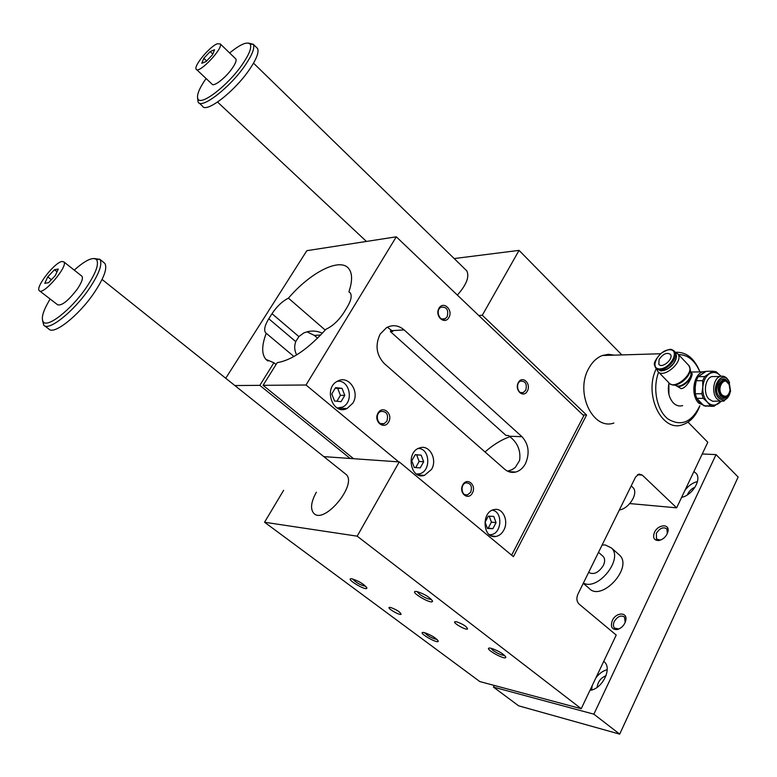 <?xml version="1.0" encoding="UTF-8"?>
<svg xmlns="http://www.w3.org/2000/svg" width="777" height="777" viewBox="0 0 777 777"><rect width="100%" height="100%" fill="white"/><g stroke="black" fill="none" stroke-linecap="round" stroke-linejoin="round"><path stroke-width="1.17" d="M621.882 354.924L519.055 250.379L482.303 315.258L586.586 415.015L513.422 556.662L399.242 461.907L357.177 536.169L581.235 708.711L616.219 635.062L579.05 604.059C576.67 601.544 576.262 598.319 577.826 594.386L635.547 477.059L638.956 474.048L642.268 475.087L676.65 507.828L629.788 503.574M698.173 376.651L706.235 371.309L712.752 371.212L704.681 376.573L698.173 376.651L696.182 380.74L702.69 380.681L704.681 376.573M703.253 398.368L701.825 393.774L702.806 387.228C702.554 393.434 704.088 398.407 707.42 402.156L703.253 398.368L696.746 398.339L703.972 405.837L710.479 405.905L707.42 402.156C710.916 405.526 714.578 406.002 718.404 403.603L721.279 401.359M702.69 380.681L702.806 387.228C703.37 381.06 705.526 376.612 709.284 373.873C713.15 371.552 716.792 372.105 720.23 375.524L716.122 371.727L712.752 371.212M720.852 401.282L713.859 406.342L710.479 405.905M718.657 398.067C709.284 388.549 722.377 368.279 729.079 381.74L730.545 391.035C728.263 399.66 724.3 402.01 718.657 398.067M696.182 380.74L695.211 387.247L695.328 393.764L696.746 398.339M695.328 393.764L701.825 393.774M682.653 405.594C679.283 406.594 676.165 405.691 673.3 402.894C668.783 397.659 667.356 391.016 669.007 382.954M706.031 406.274L698.756 403.117C690.539 395.396 693.171 374.708 702.699 371.843L706.186 371.338M690.967 372.678L692.016 373.407C693.123 375.106 687.062 388.228 681.147 388.646L676.019 385.625M690.025 368.434L690.87 372.921C692.152 379.079 680.866 388.51 675.825 385.538M729.399 392.706L728.049 395.114C725.893 397.416 723.688 397.533 721.425 395.444C716.569 390.821 720.25 378.506 725.786 380.769L729.399 384.79M722.105 394.969C715.87 388.607 724.591 375.068 729.069 384.081L730.04 390.248C728.525 396.037 725.873 397.61 722.105 394.969M659.1 359.45C663.111 353.797 666.899 352.127 670.464 354.419C673.941 358.838 661.761 369.114 658.838 364.238L659.1 359.45M676.068 358.896C673.805 364.763 669.648 368.657 663.616 370.58M675.135 352.098L677.933 354.001C684.013 361.771 662.742 379.662 657.614 371.144L656.827 369.308M673.892 363.248L668.113 368.667M668.9 394.357L668.9 383.42M678.486 354.594C687.616 354.642 694.638 360.159 699.543 371.134L699.844 371.892M699.824 405.779C691.734 422.416 681.108 426.816 667.958 418.968C656.788 410.353 652.33 388.286 658.634 372.193M511.635 555.176L583.78 415.744L396.299 236.81L306.837 250.68L225.738 378.263M586.586 415.015L582.944 414.947M399.242 461.907L323.815 456.623M482.303 315.258L478.758 315.511M345.085 473.63L346.018 474.368C357.915 484.042 324.33 524.883 313.84 513.393C310.13 509.042 310.975 501.971 316.365 492.191M283.624 490.287L264.559 522.241L479.817 681.565L581.235 708.711M357.177 536.169L264.559 522.241M465.695 269.765L466.763 270.804C469.658 276.641 466.521 284.732 457.352 295.075M519.055 250.379L454.176 258.556M613.898 423.028C592.929 430.633 574.815 392.638 588.626 368.628C592.142 362.082 596.717 357.711 602.34 355.507L608.381 354.302L614.422 355.147M676.65 507.828L707.798 442.268L688.014 422.154M416.967 591.55L416.122 591.433C408.061 590.938 432.702 605.458 432.517 601.097C429.875 597.28 424.698 594.094 416.967 591.55M491.113 648.261L489.714 648.047C482.682 647.882 506.4 661.198 505.837 657.089C503.35 653.71 498.446 650.757 491.113 648.261M352.146 578.855C359.46 581.361 364.374 584.411 366.88 588.004C366.802 591.637 344.493 578.243 351.476 578.758L352.146 578.855M424.32 632.595C431.284 635.052 435.936 637.888 438.286 641.093C438.539 644.551 417.016 632.187 423.203 632.429L424.32 632.595M456.429 621.726L454.836 621.707C452.408 622.698 465.753 630.361 467.56 629.02C466.948 626.631 463.238 624.203 456.429 621.726M390.51 607.42C396.862 609.79 400.378 612.091 401.068 614.335C399.397 615.462 386.985 608.187 389.228 607.391L390.51 607.42M353.584 458.712L263.082 385.324L277.204 362.655C291.773 360.227 308.013 349.106 325.932 329.273C332.721 326.097 338.723 320.493 343.939 312.471L347.3 306.973C351.146 300.388 352.107 295.658 350.184 292.793L348.922 291.802C352.467 281.177 352.447 273.494 348.863 268.764C340.355 257.051 310.479 272.261 288.442 298.154C282.372 301.185 276.894 306.361 272.008 313.694L268.793 318.764C264.753 325.398 263.704 330.06 265.627 332.77L293.929 356.526M268.793 318.764L295.746 341.618C294.104 346.153 294.405 350.582 296.659 354.914M295.746 341.618L298.863 336.587L303.7 333.012C309.955 330.351 316.181 330.419 322.397 333.216M317.579 338.17L314.374 335.411L306.973 331.828M447.173 316.763C448.805 309.838 446.726 306.653 440.947 307.226C435.11 310.14 439.529 322.115 445.182 318.745L447.173 316.763M503.797 530.137C501.825 533.731 499.193 535.839 495.881 536.46C482.702 539.277 480.973 511.528 494.221 509.566C502.797 507.381 509.052 520.949 503.797 530.137M387.373 327.204L392.812 331.42L390.394 331.565L390.977 329.788M348.922 291.802L350.466 293.191M525.456 463.665C523.018 468.142 519.745 470.94 515.637 472.066C511.664 472.979 508.003 472.027 504.661 469.201L384.304 363.568C376.311 354.972 374.932 345.143 380.176 334.071L386.538 327.651C392.706 324.465 398.562 325.223 404.127 329.904L521.979 436.713C528.748 444.269 529.904 453.253 525.456 463.665M507.634 471.192L512.13 469.609L515.316 467.385L519.599 460.46C520.978 450.582 517.531 442.492 509.265 436.208L508.517 435.528L505.992 435.431L390.394 331.565M288.442 298.154L325.223 330.079M431.546 469.386L424.427 475.398C410.479 480.137 405.439 451.913 419.58 447.94C429.341 444.114 437.723 459.294 431.546 469.386M352.816 403.176L347.115 408.479C332.838 415.918 322.989 387.985 337.597 381.138C348.543 374.689 360.246 391.851 352.816 403.176M265.627 332.77L266.229 333.275C261.626 345.444 261.528 354.157 265.928 359.401L273.912 362.762L259.829 385.353L350.145 458.469M273.912 362.762L276.039 364.52M263.082 385.324L306.021 385.003L396.299 236.81M234.848 385.538L259.829 385.353M306.021 385.003L398.659 461.868M509.867 436.752C501.427 439.685 493.142 444.765 485.042 451.981M388.626 422.047C383.955 430.341 373.174 421.289 378.02 413.053C382.779 404.788 393.424 413.898 388.626 422.047M472.406 493.016C468.152 501.097 458.362 492.88 462.771 484.858C467.103 476.796 476.777 485.081 472.406 493.016M527.36 391.054C523.368 398.64 514.18 390.112 518.327 382.585C522.387 375.019 531.468 383.595 527.36 391.054M448.892 317.54C444.522 325.31 434.43 315.948 438.976 308.246C443.424 300.505 453.389 309.916 448.892 317.54M675.669 352.263C685.829 351.864 693.647 357.75 699.125 369.92L699.883 371.892M699.873 405.779C696.066 415.841 690.267 422.183 682.478 424.786C661.79 432.624 643.424 394.366 656.274 368.706M336.907 401.233L340.413 395.357L337.713 388.383L335.295 388.111M608.915 355.312L608.323 354.302M431.41 599.388C428.525 599.397 424.543 597.659 419.454 594.172L417.035 591.559M504.671 655.477C501.66 655.332 497.717 653.603 492.861 650.281L490.841 648.203M352.544 578.943C356.187 582.769 360.596 585.227 365.763 586.305M424.436 632.624C428.01 636.14 432.245 638.422 437.121 639.49M386.868 421.212C388.685 414.442 386.664 411.179 380.808 411.441C374.291 413.869 377.768 426.573 384.129 423.679L386.868 421.212M492.239 510.217C502.981 511.256 502.01 533.508 491.161 534.625L489.374 534.693M487.412 528.457L485.11 522.173L488.306 516.151L493.783 516.414L496.056 522.668L492.89 528.681L487.412 528.457M492.89 528.681L488.247 528.098L491.414 522.115L489.248 516.19M487.266 528.059L488.247 528.098M496.056 522.668L491.414 522.115M418.259 448.484C430.002 448.222 431.284 471.134 419.697 473.776L416.491 474.057M414.267 467.472L411.761 460.829L415.239 454.662L421.183 455.137L423.669 461.752L420.221 467.909L414.267 467.472L415.705 467.569L419.133 461.441L416.657 454.856L415.19 454.739M420.221 467.909L415.705 467.569M423.669 461.752L419.133 461.441M421.183 455.137L416.657 454.856M337.247 381.322C349.776 379.351 354.263 402.369 342.346 407.138L337.189 407.993M334.537 400.99L331.789 393.949L335.577 387.626L342.074 388.364L344.784 395.376L341.035 401.68L334.537 400.99M344.784 395.376L340.413 395.357M342.074 388.364L337.713 388.383M667.793 349.961C670.978 349.213 673.251 349.767 674.64 351.631L675.776 352.836L676.553 356.837C674.193 364.743 669.026 369.454 661.072 370.969L656.361 368.774M656.507 368.881L655.914 367.472M689.966 368.104L690.044 368.541C691.656 376.243 677.447 388.121 671.163 384.382L670.075 383.819M726.505 396.425L723.474 397.484L720.337 395.891C716.481 388.607 717.462 383.333 723.28 380.06L726.514 381.08M729.535 394.784L723.95 401.097L720.425 401.175L717.19 399.106C711.314 393.492 713.228 378.525 720.056 376.486C723.562 375.446 726.466 376.932 728.777 380.963L729.545 382.711M715.734 376.544L711.781 376.583C704.953 378.613 703.039 393.483 708.915 399.057L712.645 401.243L720.114 401.068M703.972 405.837L712.344 406.332M720.881 376.253L720.23 375.524L720.862 376.253M702.622 404.72L699.621 402.505L696.988 398.688M696.823 398.339C694.424 392.764 694.191 386.995 696.124 381.021M698.708 376.185L704.554 372.222M619.356 509.984C629.108 508.692 638.636 493.259 633.138 487.742L632.206 486.858M525.699 390.297C527.272 384.207 525.611 381.148 520.716 381.099C515.083 382.944 517.686 394.91 523.203 392.589L525.699 390.297M470.707 492.21C472.416 486.324 470.852 483.197 466.015 482.828C459.877 484.071 461.344 496.658 467.414 494.939L470.707 492.21M39.608 290.899L57.653 304.798C61.791 305.934 68.269 300.777 77.108 289.355C81.624 282.692 83.246 278.321 81.983 276.262L81.604 275.961M50.155 299.028C43.133 310.606 40.851 318.23 43.308 321.901C47.514 328.195 71.222 309.605 85.994 288.014C95.843 273.378 99.339 263.889 96.484 259.537C92.774 256.731 85.363 260.256 74.233 270.114M702.243 453.962L716.035 454.613L738.15 477.039L619.696 734.129L593.871 714.17L493.453 687.111L494.289 685.44M619.696 734.129L518.647 705.827L493.453 687.111M54.468 269.736L58.285 269.027L55.332 275.514L48.533 282.711L44.765 283.343L47.747 276.855L54.468 269.736L57.042 271.756M47.747 276.855L51.389 279.691M217.22 43.803L220.25 43.891C223.689 48.125 198.426 74.641 196.183 69.182C193.454 66.103 209.615 46.63 217.22 43.803M196.591 69.561L211.985 84.071C213.393 87.364 225.767 77.778 232.255 68.279C235.412 63.675 236.626 60.596 235.907 59.033L235.46 58.605M206.08 78.516C199.106 88.597 196.396 95.416 197.95 98.97C200.816 106.342 228.098 85.353 242.395 64.345C249.262 54.283 251.865 47.582 250.223 44.25C247.377 41.22 240.52 44.124 229.633 52.972M197.64 98.281L198.135 102.078C201.369 109.625 230.05 87.539 245.037 65.462C252.195 54.953 254.953 47.912 253.321 44.328L248.562 43.085M203.827 58.294L210.169 51.544L214.549 49.709L212.558 54.691L206.148 61.509L201.797 63.287L203.827 58.294L206.643 60.985M199.087 102.962L202.447 106.08C205.769 113.695 234.45 91.715 249.368 69.658C256.497 59.159 259.217 52.098 257.546 48.485L256.488 47.446M44.532 325.767L48.796 328.982C53.526 335.421 78.419 315.938 93.823 293.308C104.04 278.03 107.692 268.036 104.759 263.296L103.817 262.539M42.58 320.619L43.755 325.174C48.407 331.556 73.291 311.985 88.772 289.326C99.048 274.038 102.749 264.044 99.874 259.353L94.25 258.498M588.655 572.377C593.686 575.097 598.601 572.785 603.379 565.423C605.089 561.635 605.05 558.663 603.243 556.497L602.631 555.963M583.401 583.061C597.853 591.19 623.572 559.042 611.509 548.008L605.361 544.988L602.146 544.959M583.265 583.342L589.034 588.247C601.184 602.301 633.177 567.929 619.706 555.273L618.366 554.088M716.035 454.613L593.871 714.17M681.614 497.387C692.385 495.27 701.864 479.535 696.163 473.378L693.89 471.552M603.729 661.363L604.321 661.878C612.47 668.521 602.088 689.296 589.986 690.297M654.457 532.4C652.554 537.733 653.991 540.442 658.76 540.539C663.451 539.393 666.52 536.392 667.977 531.536C669.881 523.407 657.993 524.261 654.457 532.4M612.305 620.57C615.938 612.198 627.534 611.713 625.854 620.124C624.669 624.893 621.862 628.02 617.414 629.516C611.897 629.817 610.198 626.835 612.305 620.57M625.203 622.396L624.475 617.006C620.91 614.918 617.501 616.423 614.248 621.513C613.034 624.281 613.131 626.456 614.539 628.069L618.502 628.943L620.386 628.204M661.683 539.578L659.945 540.054L656.487 538.966L656.371 533.294C659.78 528.127 663.276 526.651 666.851 528.855L667.356 533.517M607.187 669.667C602.845 670.862 599.077 673.61 595.862 677.913M592.181 685.664L591.627 689.957M597.095 687.363C597.872 681.701 600.854 677.816 606.041 675.699M685.013 490.229C688.461 485.693 692.608 482.789 697.455 481.526M695.056 487.15C691.423 488.714 688.84 491.307 687.324 494.92M62.005 261.48L63.85 261.878C68.638 265.831 42.861 296.008 39.268 290.637C35.101 287.373 54.73 262.267 62.005 261.48M210.169 51.544L212.811 54.069M642.268 475.087L637.402 474.766M727.894 395.299C725.271 398.96 722.406 399.436 719.308 396.707C711.577 388.937 721.862 371.727 727.894 382.206M690.734 372.173C694.385 377.729 681.351 389.743 676.126 385.664M314.374 335.411L320.687 335.023M404.127 329.904L391.948 330.652M521.979 436.713L509.265 436.208M272.008 313.694L298.863 336.587M659.916 369.774L655.458 367.832C655.069 364.549 651.116 364.831 660.528 353.681C672.843 346.173 671.872 350.456 674.64 351.631C678.816 356.769 668.026 370.085 659.916 369.774M659.809 368.9C648.824 369.143 658.498 350.019 669.405 349.767C680.565 349.252 670.862 368.793 659.809 368.9M687.859 364.481L688.859 365.53C695.007 373.368 673.844 391.074 668.647 382.507L658.585 372.144M692.016 373.407L690.714 372.037L702.699 371.843M658.838 364.238L659.391 364.811M445.182 318.745L441.87 318.978M495.881 536.46L491.297 535.858M508.42 471.552L515.637 472.066M424.427 475.398L417.9 474.873M347.115 408.479L337.781 408.313M267.871 361.014L265.928 359.401M602.34 355.507L660.44 353.758M432.352 600.602L432.517 601.097M366.725 587.499L366.88 588.004M690.044 368.541L688.859 365.53L677.933 354.001M675.534 385.373L673.97 384.984M723.28 380.06L726.301 380.973M725.786 380.769L724.99 380.235M711.781 376.583L720.056 376.486M729.079 381.74L728.777 380.963M699.543 371.134L699.125 369.92M633.138 487.742L631.196 485.916M523.203 392.589L520.775 392.589M467.414 494.939L464.976 494.696M384.129 423.679L380.526 423.562M220.25 43.891L235.907 59.033M197.95 98.97L198.067 101.972M250.223 44.25L253.253 44.221M257.546 48.485L253.321 44.328M104.759 263.296L99.874 259.353M466.763 270.804L253.516 63.151M366.433 241.443L217.56 102.059M346.018 474.368L102.078 279.448M603.243 556.497L598.513 552.35M619.706 555.273L611.509 548.008M625.504 621.153L625.854 620.124M618.502 628.943L617.414 629.516M667.598 532.585L667.977 531.536M659.945 540.054L658.76 540.539M43.308 321.901L43.648 325.068M96.484 259.537L99.767 259.236M63.85 261.878L81.983 276.262"/></g></svg>
